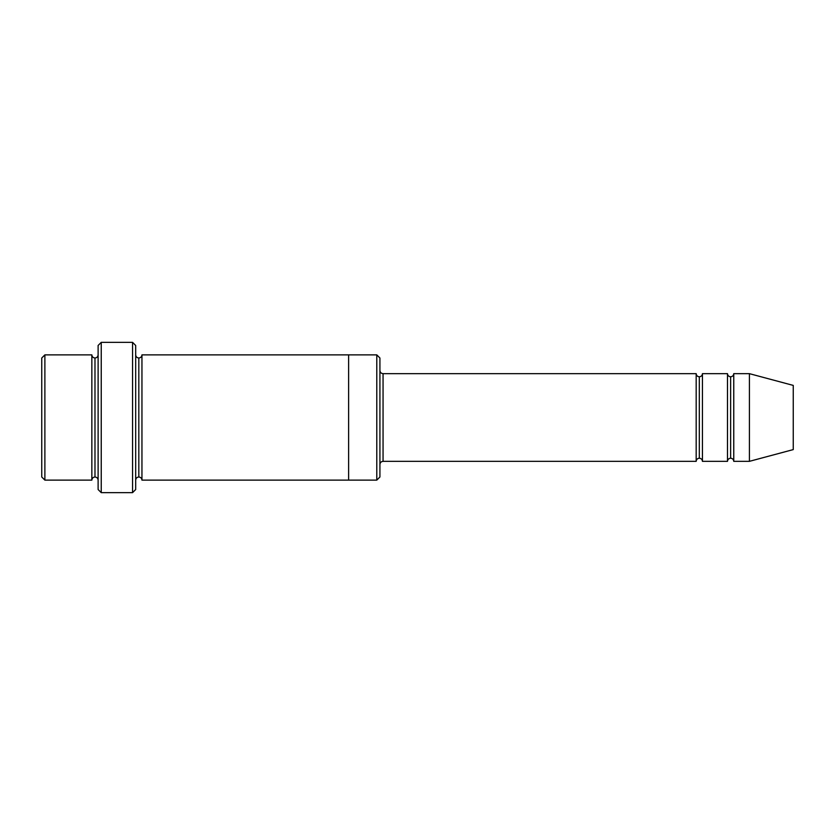 <?xml version="1.0" encoding="UTF-8"?>
<svg xmlns="http://www.w3.org/2000/svg" width="835" height="835" viewBox="0 0 835 835"><rect width="100%" height="100%" fill="white"/><g stroke="black" fill="none" stroke-linecap="round" stroke-linejoin="round"><path stroke-width="1.25" d="M383.056 461.337C381.167 461.536 380.123 462.58 379.925 464.469C380.123 462.58 381.167 461.536 383.056 461.337L696.181 461.337C696.38 459.448 697.423 458.405 699.312 458.206L699.312 376.794C697.423 376.595 696.38 375.552 696.181 373.662L696.181 461.337L696.181 373.662C696.38 375.552 697.423 376.595 699.312 376.794C701.202 376.595 702.245 375.552 702.444 373.662L702.444 461.337C702.245 459.448 701.202 458.405 699.312 458.206C697.423 458.405 696.38 459.448 696.181 461.337L383.056 461.337L383.056 373.662L383.056 461.337M379.925 370.531C380.123 372.42 381.167 373.464 383.056 373.662L696.181 373.662L383.056 373.662C381.167 373.464 380.123 372.42 379.925 370.531M98.112 345.481L98.112 489.519L101.244 492.65L101.244 342.35L98.112 345.481L101.244 342.35L101.244 492.65L132.556 492.65L135.688 489.519L135.688 345.481L132.556 342.35L132.556 492.65L132.556 342.35L101.244 342.35L132.556 342.35L135.688 345.481L135.688 489.519L132.556 492.65L101.244 492.65L98.112 489.519L98.112 345.481M379.925 476.994L379.925 358.006L376.794 354.875L376.794 480.125L379.925 476.994L376.794 480.125L376.794 354.875L141.95 354.875L141.95 480.125C141.752 478.236 140.708 477.192 138.819 476.994L138.819 358.006C136.93 357.808 135.886 356.764 135.688 354.875C135.886 356.764 136.93 357.808 138.819 358.006C140.708 357.808 141.752 356.764 141.95 354.875L348.613 354.875L348.613 480.125L376.794 480.125L348.613 480.125L348.613 354.875L376.794 354.875L379.925 358.006L379.925 476.994M41.75 358.006L41.75 476.994L44.881 480.125L44.881 354.875L41.75 358.006L44.881 354.875L44.881 480.125L91.85 480.125L91.85 354.875L44.881 354.875L91.85 354.875L91.85 480.125C92.048 478.236 93.092 477.192 94.981 476.994L94.981 358.006C93.092 357.808 92.048 356.764 91.85 354.875C92.048 356.764 93.092 357.808 94.981 358.006C96.87 357.808 97.914 356.764 98.112 354.875C97.914 356.764 96.87 357.808 94.981 358.006L94.981 476.994C93.092 477.192 92.048 478.236 91.85 480.125L44.881 480.125L41.75 476.994L41.75 358.006M98.112 480.125C97.914 478.236 96.87 477.192 94.981 476.994C96.87 477.192 97.914 478.236 98.112 480.125M749.413 461.337L749.413 373.662L733.756 373.662L733.756 461.337L749.413 461.337L793.25 449.595L793.25 385.405L749.413 373.662L749.413 461.337L733.756 461.337C733.558 459.448 732.514 458.405 730.625 458.206L730.625 376.794C728.736 376.595 727.692 375.552 727.494 373.662L727.494 461.337C727.692 459.448 728.736 458.405 730.625 458.206C728.736 458.405 727.692 459.448 727.494 461.337L727.494 373.662C727.692 375.552 728.736 376.595 730.625 376.794C732.514 376.595 733.558 375.552 733.756 373.662C733.558 375.552 732.514 376.595 730.625 376.794L730.625 458.206C732.514 458.405 733.558 459.448 733.756 461.337L733.756 373.662L749.413 373.662L793.25 385.405L793.25 449.595L749.413 461.337M135.688 480.125C135.886 478.236 136.93 477.192 138.819 476.994C136.93 477.192 135.886 478.236 135.688 480.125M141.95 480.125L348.613 480.125L141.95 480.125L141.95 354.875C141.752 356.764 140.708 357.808 138.819 358.006L138.819 476.994C140.708 477.192 141.752 478.236 141.95 480.125M727.494 373.662L702.444 373.662L727.494 373.662M702.444 461.337L727.494 461.337L702.444 461.337L702.444 373.662C702.245 375.552 701.202 376.595 699.312 376.794L699.312 458.206C701.202 458.405 702.245 459.448 702.444 461.337"/></g></svg>
